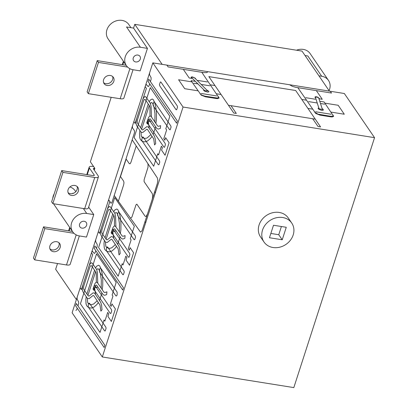 <?xml version="1.0" encoding="UTF-8"?>
<svg xmlns="http://www.w3.org/2000/svg" width="408" height="408" viewBox="0 0 408 408"><rect width="100%" height="100%" fill="white"/><g stroke="black" fill="none" stroke-linecap="round" stroke-linejoin="round"><path stroke-width="0.61" d="M49.929 248.875A5.6 4.794 145.6 0 0 52.204 249.9A5.6 4.794 145.6 0 0 58.925 245.718A5.6 4.794 145.6 0 0 58.931 242.714M53.428 251.69A5.6 4.794 -34.4 0 1 50.419 249.854A5.6 4.794 -34.4 0 1 49.934 245.876A5.6 4.794 -34.4 0 1 56.656 241.694A5.6 4.794 -34.4 0 1 59.665 243.53A5.6 4.794 -34.4 0 1 59.226 249.247A5.6 4.794 -34.4 0 1 53.428 251.69M73.95 233.289L44.768 228.618L43.544 226.828L33.451 258.07L34.675 259.86L66.494 264.95A5.6 1.938 17.9 0 0 70.186 264.282L79.346 235.931M34.675 259.86L44.768 228.618M43.544 226.828L72.451 231.453M68.09 192.642A5.6 4.794 145.6 0 0 70.365 193.667A5.6 4.794 145.6 0 0 77.087 189.485A5.6 4.794 145.6 0 0 77.097 186.481M71.589 195.458A5.6 4.794 -34.4 0 1 68.585 193.616A5.6 4.794 -34.4 0 1 68.1 189.638A5.6 4.794 -34.4 0 1 74.822 185.456A5.6 4.794 -34.4 0 1 77.826 187.298A5.6 4.794 -34.4 0 1 77.392 193.015A5.6 4.794 -34.4 0 1 71.589 195.458M111.195 97.313L90.367 161.798L94.86 168.366L93.248 168.637L98.221 175.904A5.6 1.938 -162.1 0 1 98.44 176.807A5.6 1.938 -162.1 0 1 94.748 177.475L62.929 172.385L61.705 170.595L93.519 175.685L94.391 175.292L89.418 168.025A5.6 1.938 -162.1 0 1 89.199 167.122A5.6 1.938 -162.1 0 1 92.891 166.454L93.636 166.576M93.753 169.376L94.121 168.249M61.705 170.595L51.617 201.838L52.841 203.628L84.655 208.718A5.6 1.938 17.9 0 0 88.352 208.049L98.44 176.807M52.841 203.628L62.929 172.385M282.703 217.52A16.799 14.382 -34.4 0 1 291.725 223.033A16.799 14.382 -34.4 0 1 290.42 240.19A16.799 14.382 -34.4 0 1 273.018 247.513A16.799 14.382 -34.4 0 1 263.996 242A16.799 14.382 -34.4 0 1 265.302 224.844A16.799 14.382 -34.4 0 1 282.703 217.52M263.996 242L260.528 236.926A16.799 14.382 -34.4 0 1 261.834 219.769A16.799 14.382 -34.4 0 1 279.235 212.446A16.799 14.382 -34.4 0 1 288.257 217.959L291.725 223.033M318.923 75.817L321.703 76.26A12.597 10.787 -34.4 0 1 328.471 80.396L310.1 53.54A12.597 10.787 145.6 0 0 303.338 49.404A12.597 10.787 145.6 0 0 296.499 50.215M79.468 235.951A12.597 10.787 -34.4 0 1 72.701 231.821A12.597 10.787 -34.4 0 1 73.68 218.948A12.597 10.787 -34.4 0 1 86.731 213.46L93.753 214.583L86.486 237.074L79.468 235.951M54.228 193.744A12.597 10.787 145.6 0 0 52.739 198.354M53.632 203.755A12.597 10.787 145.6 0 0 54.33 204.964L72.701 231.821M130.958 27.673L128.811 24.536A12.597 10.787 145.6 0 0 122.043 20.4A12.597 10.787 145.6 0 0 108.992 25.893A12.597 10.787 145.6 0 0 108.013 38.76L126.383 65.617A12.597 10.787 -34.4 0 1 127.362 52.749A12.597 10.787 -34.4 0 1 140.413 47.257L147.436 48.379L140.168 70.875L133.146 69.748A12.597 10.787 -34.4 0 1 126.383 65.617M137.889 55.065A3.85 3.295 -34.4 0 1 139.959 56.33A3.85 3.295 -34.4 0 1 139.658 60.262A3.85 3.295 -34.4 0 1 135.67 61.94A3.85 3.295 -34.4 0 1 133.605 60.675A3.85 3.295 -34.4 0 1 133.901 56.743A3.85 3.295 -34.4 0 1 137.889 55.065M84.211 221.269A3.85 3.295 -34.4 0 1 86.277 222.533A3.85 3.295 -34.4 0 1 85.976 226.466A3.85 3.295 -34.4 0 1 81.988 228.143A3.85 3.295 -34.4 0 1 79.922 226.879A3.85 3.295 -34.4 0 1 80.223 222.946A3.85 3.295 -34.4 0 1 84.211 221.269M94.86 168.366L94.284 170.151M88.648 207.121L93.753 214.583M57.518 263.512L55.656 269.27L76.383 299.574M329.389 91.117L302.017 51.097L134.768 24.337L162.139 64.357M134.768 24.337L133.559 28.091L147.436 48.379M133.559 28.091L126.536 26.964L140.413 47.257M321.703 76.26L307.826 55.967L305.041 55.524M73.037 193.438L72.853 193.168L73.491 193.27M75.776 191.684L75.128 190.735A12.597 10.787 145.6 0 0 69.901 186.961M328.471 80.396A12.597 10.787 -34.4 0 1 329.062 90.642M273.498 225.247L286.263 227.287L282.229 239.787L269.459 237.742L273.498 225.247M270.846 233.447L278.756 234.712L281.408 226.511M278.756 234.712L282.229 239.787M183.044 107.034L374.549 137.669L293.821 387.6L102.316 356.964L183.044 107.034L152.837 62.868L72.114 312.798L102.316 356.964M374.549 137.669L344.342 93.508L152.837 62.868M103.612 82.671A5.6 4.794 145.6 0 0 105.886 83.696A5.6 4.794 145.6 0 0 112.608 79.514A5.6 4.794 145.6 0 0 112.613 76.515M107.11 85.486A5.6 4.794 -34.4 0 1 104.101 83.65A5.6 4.794 -34.4 0 1 103.617 79.672A5.6 4.794 -34.4 0 1 110.338 75.49A5.6 4.794 -34.4 0 1 113.347 77.326A5.6 4.794 -34.4 0 1 112.909 83.048A5.6 4.794 -34.4 0 1 107.11 85.486M127.633 67.085L98.45 62.419L97.226 60.624L87.133 91.866L88.358 93.656L120.171 98.746A5.6 1.938 17.9 0 0 123.869 98.083L133.028 69.732M88.358 93.656L98.45 62.419M97.226 60.624L126.133 65.249M150.404 81.569L151.077 79.473L151.108 77.678L149.547 74.761L149.573 72.966L152.735 63.184M176.664 109.778L176.052 109.696L159.727 85.823L159.472 84.64L160.329 81.988L160.936 82.074L177.266 105.942L177.521 107.126L176.664 109.778M164.557 147.268L163.945 147.181L147.619 123.308L147.359 122.13L148.216 119.478L148.828 119.559L165.158 143.432L165.413 144.616L164.557 147.268M170.207 129.775L169.595 129.688L153.27 105.815L153.01 104.632L153.867 101.985L154.479 102.066L170.809 125.939L171.064 127.123L170.207 129.775M158.906 164.761L158.294 164.679L141.969 140.806L141.709 139.623L142.565 136.971L143.177 137.057L159.508 160.93L159.763 162.114L158.906 164.761M147.655 163.266L148.028 164.261L148.028 167.198L144.095 179.795L144.101 181.642L152.266 193.581L152.776 195.942L152.281 199.119M132.182 139.837L157.34 177.934L157.835 180.3L157.34 183.452L142.377 229.775L141.816 231.086L140.525 232.137L114.22 195.452M147.436 214.113L146.222 216.24L145.574 216.475L144.998 216.072L136.838 204.138L136.022 204.791L131.906 217.107L130.616 218.163L130.045 217.78M134.686 239.741L134.079 239.654L117.749 215.786L117.494 214.603L118.351 211.951L118.963 212.032L135.288 235.906L135.543 237.089L134.686 239.741M123.384 274.732L122.777 274.645L106.447 250.772L106.442 248.003L107.049 246.942L107.661 247.024L123.986 270.897L124.241 272.08L123.384 274.732M129.035 257.234L128.428 257.152L112.098 233.279L111.843 232.096L112.7 229.444L113.312 229.531L129.637 253.404L129.892 254.587L129.035 257.234M116.525 295.973L115.913 295.892L99.588 272.019L99.578 269.249L100.184 268.184L100.796 268.27L117.127 292.143L117.132 294.913L116.525 295.973M110.874 313.471L110.262 313.385L93.937 289.512L93.927 286.742L94.534 285.682L95.146 285.763L111.476 309.636L111.731 310.82L110.874 313.471M105.223 330.965L104.611 330.883L88.286 307.01L88.276 304.24L88.888 303.175L89.495 303.261L105.825 327.129L106.08 328.312L105.223 330.965M149.986 116.015L149.966 107.584L149.624 106.009L145.202 99.537L144.386 99.424L143.575 100.842L137.522 119.59L137.19 121.706L137.532 123.282L141.959 129.754L142.769 129.866L146.809 126.618L148.308 126.99L154.505 136.389L155.28 139.097L155.698 143.54L154.571 144.942L153.689 138.878L147.492 129.474L146.742 129.29L142.78 132.478L141.148 132.253L136.726 125.781L136.124 123.92M150.333 103.367L151.608 102.484L152.658 103.321L153.949 106.886L154.989 113.766L154.882 121.977M149.211 101.725L150.43 99.929L152.255 99.032L153.321 99.674L154.622 102.408L155.861 107.34L156.463 113.22L156.407 119.814L155.881 123.425M158.503 126.342L157.631 125.975L151.036 116.377L150.246 115.969L149.374 116.402L148.522 117.591L146.681 122.859L147.497 124.052L149.445 118.957L150.277 118.942L156.82 128.479L158.279 129.086L160.369 128.377L160.594 125.633L158.503 126.342M151.429 117.009L151.113 106.661L150.435 103.51L146.008 97.038L144.973 96.517M141.612 129.249L149.282 105.509M148.216 104.147L140.592 127.755M96.517 248.401L97.196 246.299L97.226 244.504L95.666 241.587L95.691 239.792L108.237 200.955L109.048 200.303L111.088 203.286L111.899 202.633L134.502 132.656L134.497 130.805L132.457 127.821L132.452 125.975L145.605 85.262L146.38 84.568L148.221 86.618L148.996 85.92L149.675 83.819M142.718 99.776L143.744 97.594L144.932 96.64M114.816 213.333L116.091 212.456L117.137 213.287L118.432 216.852L119.468 223.737L119.366 231.943M113.694 211.691L114.908 209.901L116.739 209.003L117.805 209.646L119.1 212.379L120.34 217.306L120.947 223.191L120.89 229.786L120.36 233.396M151.802 136.012L151.842 136.649L150.409 138.485L147.523 140.995L144.707 141.923L142.091 141.234L140.408 139.613L139.735 137.659L139.505 133.569L139.898 130.427M150.868 134.599L147.268 137.853L146.089 138.317L143.83 138.297L141.78 137.001L141.311 136.226L141 132.034M136.221 145.947L130.917 162.364L130.106 163.781L129.295 163.669L126.148 159.074L120.498 176.572L123.644 181.167L123.981 182.743L123.65 184.86L118.351 201.277M109.456 206.484L110.486 207.009L114.913 213.481L115.597 216.633L115.913 226.981M100.603 233.886L101.204 235.748L105.631 242.219L107.258 242.444L111.221 239.256L111.971 239.445L118.172 248.844L119.049 254.908L120.176 253.506L119.758 249.064L118.988 246.361L112.787 236.956L111.292 236.584L107.253 239.833L106.437 239.72L102.01 233.249L101.668 231.673L102.005 229.556L108.059 210.814L108.865 209.396L109.681 209.508L114.107 215.98L114.449 217.556L114.469 225.986M106.095 239.221L113.766 215.475M112.7 214.113L105.075 237.726M136.083 124.042L136.078 121.339L136.665 118.519M107.202 209.743L108.227 207.565L109.415 206.611M95.528 267.929L96.747 266.133L98.578 265.236L99.644 265.878L100.939 268.612L102.178 273.544L102.78 279.424L102.724 286.018L102.199 289.629M96.65 269.566L97.925 268.688L98.976 269.525L100.266 273.085L101.306 279.97L101.204 288.181M91.29 262.716L92.325 263.242L96.752 269.714L97.43 272.865L97.747 283.213M116.285 245.983L116.326 246.621L114.888 248.452L112.001 250.961L109.191 251.889L106.57 251.201L104.887 249.579L104.219 247.625L103.984 243.54L104.382 240.394M115.352 244.571L111.746 247.819L109.421 248.436L108.314 248.268L106.258 246.968L105.789 246.197L105.483 242M122.757 239.052L121.303 238.445L114.76 228.908L113.929 228.924L111.981 234.024L111.16 232.83L113.001 227.557L113.852 226.374L114.724 225.935L115.515 226.343L122.109 235.946L122.981 236.309L125.078 235.605L124.853 238.349L122.757 239.052M97.191 300.803L93.585 304.052L91.254 304.669L90.148 304.501L88.097 303.2L87.628 302.43L87.317 298.238M98.119 302.216L98.16 302.853L96.727 304.689L93.84 307.199L91.03 308.127L88.409 307.433L86.726 305.816L86.052 303.858L85.823 299.773L86.221 296.626M96.303 282.219L96.283 273.788L95.946 272.212L91.519 265.741L90.704 265.628L89.893 267.046L83.839 285.794L83.507 287.91L83.849 289.486L88.276 295.953L89.087 296.065L93.126 292.822L94.625 293.194L100.827 302.593L101.597 305.301L102.015 309.738L100.888 311.141L100.006 305.077L93.809 295.678L93.06 295.489L89.097 298.676L87.47 298.457L83.043 291.985L82.442 290.119M104.82 292.546L103.948 292.179L97.354 282.581L96.563 282.173L95.691 282.606L94.84 283.79L92.998 289.063L93.814 290.256L95.763 285.161L96.599 285.146L103.142 294.678L104.596 295.29L106.692 294.581L106.916 291.837L104.82 292.546M94.539 270.351L86.909 293.959M87.929 295.453L95.599 271.708M100.562 234.014L100.557 231.305L101.148 228.49M77.954 305.883L78.632 303.781L78.657 301.991L77.097 299.069L77.122 297.279L91.718 252.093L92.494 251.394L94.335 253.445L95.115 252.746L95.793 250.65M82.401 290.246L82.396 287.543L82.982 284.723M89.036 265.975L90.061 263.798L91.254 262.844M77.224 308.132L76.699 309.759L75.888 310.417M91.484 252.817L92.708 254.607L81.406 289.598L80.182 287.803M76.316 303.496L75.592 305.745L104.168 347.519L104.892 345.27L76.316 303.496M94.926 245.886L94.121 248.385M109.864 201.496L99.572 233.361L98.348 231.571M95.528 294.561L94.62 287.757L97.956 287.11M104.055 319.949L100.021 332.444L80.427 303.797L96.574 253.812L116.168 282.458L112.129 294.959L112.945 296.152L110.119 304.898L111.139 306.388L111.95 303.889L115.418 308.963L111.384 321.458L107.911 316.389L108.722 313.885L107.697 312.395L104.871 321.142L104.055 319.949M101.959 292.954L99.496 300.579M116.117 230.877L112.787 231.525L113.689 238.323M120.12 236.722L117.657 244.346M122.222 263.716L118.182 276.211L98.588 247.564L114.735 197.579L134.329 226.226L130.295 238.721L131.111 239.914L128.285 248.666L129.305 250.155L130.111 247.656L133.579 252.731L129.545 265.225L126.077 260.151L126.883 257.652L125.863 256.163L123.038 264.909L122.222 263.716M145.166 86.613L146.39 88.403L135.089 123.394L133.865 121.604M157.738 153.745L153.704 166.245L134.11 137.598L150.256 87.613L169.845 116.26L165.811 128.755L166.627 129.948L163.802 138.695L164.822 140.189L165.633 137.69L169.101 142.759L165.061 155.259L161.594 150.185L162.399 147.686L161.379 146.191L158.554 154.938L157.738 153.745M148.808 79.06L148.002 81.559M149.206 128.357L148.303 121.553L151.638 120.906M155.642 126.755L153.179 134.375M94.156 248.263L122.732 290.037L123.461 287.788L94.886 246.014M145.013 221.61L145.829 222.804M154.703 191.622L155.519 192.816M148.043 81.432L176.618 123.211L177.342 120.962L148.767 79.183M166.882 65.117L168.106 66.907L203.852 72.624L206.637 72.624L207.376 72.242L207.57 71.624M289.603 84.752L292.306 86.333L295.775 87.332L331.52 93.049L330.296 91.259M195.376 81.371L191.051 80.677L201.221 95.151L205.494 96.808L216.347 98.542L217.744 98.639L219.132 98.012L201.807 72.298M191.643 77.26L191.76 77.775L204.745 90.693L207.708 90.933L194.723 78.015L192.459 77.112L191.643 77.26M196.039 79.32L195.243 78.157L192.459 76.918L191.332 76.984L191.158 77.505L191.77 78.402L189.215 77.994L183.299 69.34M200.032 93.809L202.021 95.253L205.086 96.212L217.337 98.042L218.724 97.415L218.545 96.767M203.77 89.719L203.612 90.301L204.439 91.066L207.585 92.065L208.687 91.907L208.845 91.321L206.729 89.959M297.82 87.659L315.741 113.47L320.015 115.127L330.868 116.867L332.265 116.963L333.647 116.336L324.085 101.959L319.765 101.271M315.751 96.946L315.42 97.323L319.087 108.752L322.412 109.517L318.745 98.088L318.102 97.487L315.751 96.946M316.327 90.622L322.249 99.277L319.694 98.869L317.944 97.201L316.297 96.732L315.17 96.798L314.996 97.318L315.792 98.481M314.553 112.129L318.021 114.153L330.46 116.27L332.811 116.178L333.239 115.739L333.066 115.092M318.811 107.891L318.092 108.253L318.378 108.941L321.218 110.262L322.687 110.379L323.406 110.012L323.121 109.324L322.131 108.656M331.026 112.108L344.301 114.23L338.181 105.279L324.901 103.153M231.005 105.672L236.309 113.429L233.753 113.021L208.855 76.617L295.673 90.505L320.571 126.908L318.016 126.5L312.712 118.743M312.513 109.145L307.918 108.411M331.102 114.245L315.654 111.772M306.388 100.189L301.793 99.455M324.651 104.178L320.484 103.51M315.297 99.226L305.745 97.696M317.24 102.989L308.555 101.602M216.505 93.784L221.1 94.518M210.38 84.833L214.975 85.568M315.267 119.151L228.449 105.264M197.992 90.821L184.717 88.699L178.592 79.749L191.867 81.87M193.754 83.237L197.921 83.9M201.164 84.42L209.845 85.808M197.798 80.427L207.351 81.957M201.18 93.457L216.628 95.931M66.494 264.95L76.199 234.891M69.105 230.918L70.064 227.96M84.655 208.718L94.748 177.475M87.271 174.685L89.418 168.025M83.344 208.508L86.731 213.46M120.171 98.746L129.882 68.687M122.788 64.714L123.741 61.756M68.615 230.841L69.712 227.45M86.782 174.609L89.199 167.122M122.298 64.637L123.394 61.246"/></g></svg>
